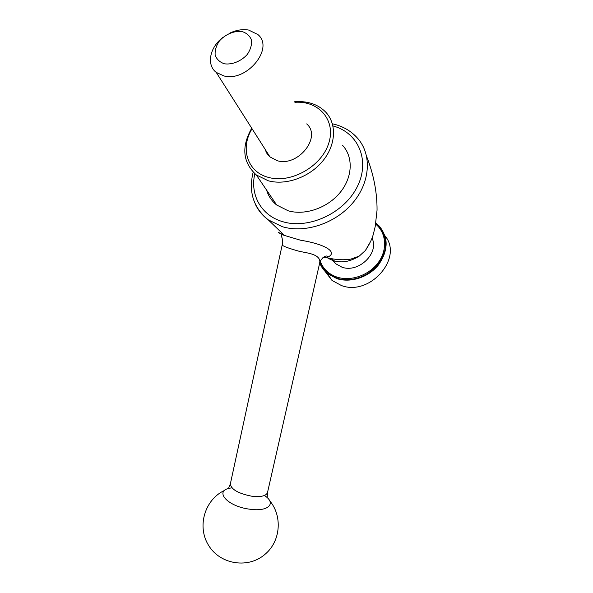 <?xml version="1.0" encoding="UTF-8"?>
<svg xmlns="http://www.w3.org/2000/svg" width="593" height="593" viewBox="0 0 593 593"><rect width="100%" height="100%" fill="white"/><g stroke="black" fill="none" stroke-linecap="round" stroke-linejoin="round"><path stroke-width="0.89" d="M294.899 102.307C319.093 100.469 336.498 120.705 328.581 143.736C321.154 166.826 290.503 183.786 268.451 177.396C247.311 172.081 239.92 148.28 252.055 128.74M306.692 123.9C322.051 137.027 297.812 167.285 277.072 160.651L269.593 156.7L266.583 152.964L265.027 149.154M222.827 37.455C209.707 47.321 206.208 64.889 216.237 72.405L223.865 75.919C246.755 82.279 274.655 48.122 257.881 34.542L248.652 30.058C242.411 28.99 235.947 30.095 229.269 33.371M241.944 31.518C234.235 30.584 225.407 34.283 219.469 40.88C216.23 45.631 214.792 50.361 215.148 55.067C216.69 59.307 219.781 62.221 224.443 63.807C232.174 64.896 241.225 61.198 247.281 54.437C250.557 49.575 251.958 44.779 251.491 40.042C249.823 35.825 246.644 32.986 241.944 31.518M264.767 495.748C276.738 503.494 268.162 512.004 249.772 509.202C226.415 506.37 213.228 489.862 231.485 487.935M228.757 487.817L230.366 483.814C231.011 489.307 238.052 493.428 251.491 496.163C260.75 497.238 266.087 496.045 267.487 492.605L267.25 496.852M375.666 224.124C386.317 232.79 387.711 249.549 378.423 262.343C369.239 275.196 351.026 281.638 337.18 277.161C328.796 274.307 323.163 269.022 320.272 261.298M375.784 223.413L379.023 226.378C388.133 237.971 387.807 250.743 378.045 264.7C368.312 276.842 350.611 282.594 337.061 278.221L327.595 273.128C324.045 270.171 321.473 266.568 319.886 262.314M325.868 272.172L331.22 279.244M294.602 101.766C307.426 100.758 317.752 104.16 325.572 111.958C337.039 123.893 336.046 145.063 322.622 161.177C309.294 177.344 285.737 185.668 268.214 180.761L256.309 174.935C242.715 162.467 241.188 146.894 251.721 128.221M282.579 234.88C276.412 231.478 277.02 231.655 284.418 235.414L300.458 240.202C327.825 244.612 338.566 253.3 326.595 257.562L327.684 256.65C327.188 255.879 326.261 255.798 324.912 256.406C321.51 258.8 319.746 261.098 319.62 263.285L319.62 263.285C320.924 258.037 316.343 254.486 305.877 252.633L299.094 251.254C288.398 248.252 282.765 246.147 282.194 244.931L230.366 483.814M342.457 145.226C353.517 156.908 352.724 177.285 340.034 192.629C327.425 208.01 304.98 215.719 288.154 210.782L276.701 205.015C271.75 201.071 268.392 196.113 266.62 190.145M359.232 256.102L350.782 259.134C343.147 260.305 335.082 259.778 326.595 257.562L322.762 257.822M255.324 204.155C258.214 210.389 262.521 215.615 268.236 219.833L284.418 235.414C282.476 234.709 281.43 234.583 281.275 235.036L281.92 237.623C282.261 237.348 282.787 244.435 282.194 244.931M331.161 279.155L325.839 272.143M384.976 235.806C403.655 257.71 369.98 296.448 341.472 285.552L332.021 280.445L324.971 271.26M375.851 223.012L379.416 226.237C388.623 237.971 388.282 250.891 378.401 265.004C368.557 277.279 350.648 283.091 336.95 278.666L327.395 273.529C323.889 270.616 321.332 267.08 319.709 262.921M382.945 231.996C396.606 254.805 363.553 288.302 337.12 278.31L327.655 273.217L322.636 267.68M371.981 238.06C379.639 252.929 358.676 273.329 341.998 267.198L335.445 263.603L331.546 258.652M327.299 257.74C337.172 263.737 347.817 263.188 359.225 256.109L365.392 250.505L370.603 241.477M332.947 125.938C358.491 132.543 370.61 160.896 357.075 187.099C343.91 213.406 308.345 229.61 282.661 221.663C261.224 215.578 249.823 194.83 254.812 173.705M253.174 172.148C248.326 191.747 253.344 207.639 268.236 219.833L282.261 226.682C304.861 233.56 335.304 223.576 352.768 202.925C370.336 182.333 372.033 154.699 357.757 138.443C351.219 130.979 342.761 126.094 332.391 123.781M270.119 157.152L216.237 72.405M224.873 490.27C204.859 499.202 196.542 526.495 208.706 545.56C220.477 564.892 249.067 569.013 265.649 553.758C280.808 540.653 282.431 515.695 269.652 500.722M319.62 263.285L267.487 492.605M276.701 205.015L256.309 174.935M365.384 250.505C369.773 243.856 372.523 238.023 373.642 233.005L375.206 226.556L377.059 210.1C377.118 192.265 373.657 174.409 366.674 156.537M332.021 280.445L327.395 273.529M335.445 263.603L332.369 258.8"/></g></svg>
